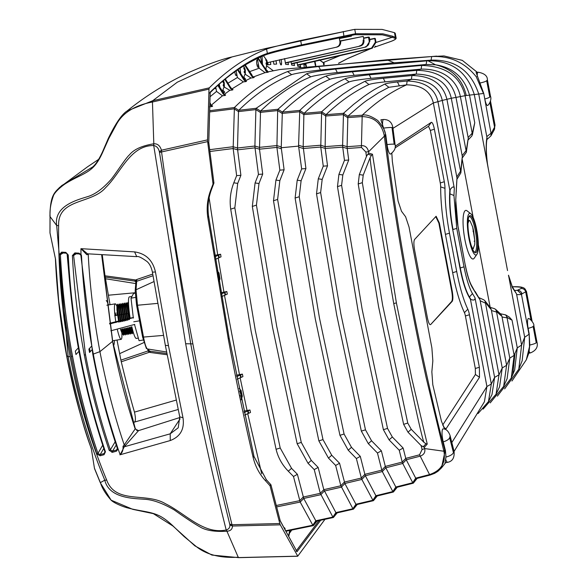 <?xml version="1.0" encoding="UTF-8"?>
<svg xmlns="http://www.w3.org/2000/svg" width="587" height="587" viewBox="0 0 587 587"><rect width="100%" height="100%" fill="white"/><g stroke="black" fill="none" stroke-linecap="round" stroke-linejoin="round"><path stroke-width="0.88" d="M471.258 245.667L472.175 247.758A14.051 3.038 81.4 0 0 473.276 248.323L474.7 244.544A14.051 3.038 81.4 0 0 474.78 240.831L473.665 231.227L473.005 231.315M467.993 219.824L469.006 220.558L467.949 223.361M473.665 231.227A14.051 3.038 81.4 0 0 473.188 229.011A14.051 3.038 81.4 0 0 472.652 226.949L470.055 220.866L468.066 219.809M474.78 240.831L474.157 241.22M472.652 226.949L470.055 220.866M472.594 249.314L473.232 248.793L474.7 244.544M532.108 321.28L526.466 291.409L521.417 294.168L528.997 334.319L524.683 337.239L521.608 345.061L518.805 369.164L522.151 360.814L524.683 337.239L516.523 293.882L512.488 287.799L508.496 275.641A4.388 1.783 -14.2 0 0 508.511 275.2L521.608 345.061L517.279 347.878L512.04 320.135A310.09 66.984 -98.6 0 1 506.955 317.2L514.146 355.377L509.795 358.107L501.929 316.32A309.907 66.947 -98.6 0 1 496.426 311.235L506.603 365.297L503.675 386.341L490.196 402.902M468.976 213.763A21.073 4.549 81.4 0 0 468.932 238.388A21.073 4.549 81.4 0 0 476.695 254.604A21.073 4.549 81.4 0 0 476.893 254.354A21.073 4.549 81.4 0 0 477.341 233.509A21.073 4.549 81.4 0 0 470.774 213.712A21.073 4.549 81.4 0 0 468.976 213.763M476.893 254.354L474.179 258.229A24.588 5.312 -98.6 0 1 473.944 258.522A24.588 5.312 -98.6 0 1 465.77 243.796A24.588 5.312 -98.6 0 1 463.627 214.138A24.588 5.312 -98.6 0 1 464.941 210.872A24.588 5.312 -98.6 0 1 466.841 210.674A24.588 5.312 -98.6 0 1 467.032 210.814L470.774 213.712M469.358 237.933A18.777 4.058 -98.6 0 1 469.196 216.251A18.777 4.058 -98.6 0 1 476.314 230.434A18.777 4.058 -98.6 0 1 474.641 252.395A18.777 4.058 -98.6 0 1 469.358 237.933M474.179 251.933A17.896 3.867 81.4 0 0 474.656 252.014A17.896 3.867 81.4 0 0 475.331 230.735A17.896 3.867 81.4 0 0 469.321 216.61A17.896 3.867 81.4 0 0 468.888 216.823M382.607 125.559A9.399 2.032 -98.6 0 1 383.604 119.477L380.904 119.785L385.769 134.797L387.053 144.6A9.069 1.959 81.4 0 0 387.42 146.941A9.069 1.959 81.4 0 0 390.582 154.051C394.523 150.94 396.02 147.763 395.073 144.527A7.902 0.704 -7.4 0 0 394.868 144.395L392.63 127.357L392.013 127.57L394.185 144.226L394.868 144.395M453.817 451.249L450.031 436.339L449.635 437.675L453.428 452.584L453.817 451.249A7.902 3.236 -14.3 0 0 453.846 450.456L450.06 435.547C448.497 431.166 446.208 428.943 443.192 428.862A9.069 1.959 81.4 0 0 442.73 439.634A9.069 1.959 81.4 0 0 443.214 441.85L445.445 450.625L445.973 457.009L445.049 462.813L447.676 462.314A9.399 2.032 -98.6 0 1 445.687 459.423M395.19 146.222L431.335 122.316C432.399 122.272 433.411 124.576 434.387 129.206L444.308 181.735A8.783 1.9 -98.6 0 1 444.968 188.317C444.983 202.082 446.48 217.029 449.466 233.164L456.708 271.488C459.804 287.535 463.51 300.111 467.81 309.21A8.783 1.9 -98.6 0 1 469.439 314.749L479.366 367.271L479.513 377.294L446.032 428.855L444.763 428.98L441.468 421.305L432.802 384.779L431.849 371.857L432.839 360.873L431.885 347.959L409.029 227.008L405.61 216.757L401.501 211.269L398.074 201.018L392.343 161.322L391.845 153.295M314.522 61.158L315.351 65.531M315.784 65.487L314.948 61.055M306.392 66.478L305.776 63.286M529.107 351.327L528.777 353.205L530.545 352.875A9.399 2.032 -98.6 0 1 529.107 351.327L529.79 345.017L529.181 333.834L529.489 346.668L526.319 359.787L511.959 381.022M324.163 64.636L324.09 63.125L323.452 62.853L323.54 64.702M323.452 62.853L319.086 59.691L324.09 63.125M489.918 102.6L494.562 127.181L495.046 125.141L490.483 100.964M477.165 76.442A9.399 2.032 -98.6 0 1 478.229 72.223L476.094 72.465L483.761 93.48L484.796 98.961A8.291 1.79 81.4 0 0 487.79 105.396C489.353 104.104 491.862 99.57 490.475 96.129L487.393 79.788A7.902 1.313 169.3 0 1 487.254 80.111L486.696 80.705L489.785 97.046L490.343 96.444L487.254 80.111M477.341 72.326L462.255 60.329L443.992 55.941L462.365 60.395L477.282 72.326M483.761 93.48L491.084 133.623L494.562 127.181A4.388 4.124 28.8 0 1 494.173 129.932L490.923 135.883L486.88 139.581M491.48 132.787A4.388 4.124 28.8 0 1 491.084 135.538M305.299 63.403A3.962 0.858 -98.6 0 1 305.622 64.775A3.962 0.858 -98.6 0 1 305.864 66.529M304.227 66.713A3.962 0.858 -98.6 0 1 304.154 66.36A3.962 0.858 -98.6 0 1 303.861 63.756M281.092 59.368A3.962 0.858 -98.6 0 1 281.276 60.248A3.962 0.858 -98.6 0 1 281.268 64.878A3.962 0.858 -98.6 0 1 279.808 61.826A3.962 0.858 -98.6 0 1 279.544 59.742M215.546 87.566A3.691 0.8 -98.6 0 1 214.747 88.307M236.546 72.949A3.691 0.8 -98.6 0 1 236.128 75.606A3.691 0.8 -98.6 0 1 234.947 72.693A3.691 0.8 -98.6 0 1 234.807 71.827M258.478 64.687A3.691 0.8 -98.6 0 1 258.053 67.336A3.691 0.8 -98.6 0 1 256.871 64.423A3.691 0.8 -98.6 0 1 256.739 60.395A3.691 0.8 -98.6 0 1 257.854 61.386M262.066 63.741L260.393 56.271M289.464 533.238L291.761 530.083M300.214 64.665L300.669 67.072L297.785 66.302L297.073 62.545M294.087 63.286L294.513 65.568L291.68 65.054L291.035 61.664M288.048 62.405L288.459 64.599L285.664 64.313L284.578 58.546M275.956 60.593L276.616 64.078L273.902 64.21L273.337 61.224M270.343 61.951L270.82 64.467L268.142 64.79L267.723 62.589M533.686 325.836L533.128 326.438L536.217 342.771L536.775 342.177L533.686 325.836A7.902 1.313 169.3 0 0 533.818 325.521C534.449 323.958 530.45 318.822 528.689 318.536A8.291 1.79 81.4 0 0 528.139 328.353L529.181 333.834M531.008 320.032L525.747 292.194A4.388 4.278 -115.5 0 0 521.161 288.474C523.105 287.381 520.023 286.823 511.923 286.794M521.946 294.014A4.388 4.278 -115.5 0 0 517.36 290.286L521.161 288.474M487.474 163.861L488.318 168.873L487.364 163.795C485.948 152.547 485.809 143.734 486.946 137.351L487.027 138.803C485.97 144.483 486.124 152.84 487.474 163.861L487.474 163.861A4.388 0.374 -7.5 0 0 487.364 163.795L474.245 94.382C466.848 71.687 451.418 60.476 427.952 60.755L435.554 64.812C452.063 68.738 462.307 78.966 466.269 95.498L465.08 95.696L472.308 133.821A310.09 66.984 -98.6 0 1 474.751 122.786L469.505 95.043C464.368 77.528 453.054 67.454 435.554 64.812L426.074 64.482L421.701 65.428C445.68 66.104 460.142 76.193 465.08 95.696L455.989 97.413L466.232 151.402A309.907 66.947 -98.6 0 1 468.272 138.187L460.355 96.451C457.236 81.314 444.278 68.642 421.121 69.127L416.792 70.33L369.26 74.791C356.346 76.171 348.267 77.506 345.024 78.783C337.408 82.187 329.747 86.605 322.028 92.02C315.674 96.466 306.267 104.075 299.774 110.422L304.161 113.284C318.829 99.306 333.812 88.857 349.104 81.945C352.075 80.786 359.383 79.583 371.035 78.342L416.227 74.079C436.097 74.776 447.786 82.84 451.286 98.256L455.989 97.413C451.564 79.839 438.496 70.814 416.792 70.33L416.227 74.079L411.949 75.532C431.408 75.862 443.082 83.853 446.964 99.504L460.744 172.116A309.723 66.903 -98.6 0 1 462.329 156.465L451.286 98.256L442.275 100.428C439.208 86.876 428.914 79.839 411.392 79.318L407.151 81.013C424.834 81.549 435.121 88.527 438.012 101.947L454.316 188.229L453.949 195.522L456.752 228.38L453.01 229.539C450.552 216.185 449.532 204.239 449.95 193.71L450.156 189.704C452.284 186.637 453.67 186.145 454.316 188.229M443.999 55.941L431.68 56.543L431.085 60.145L427.952 60.755L335.537 69.046C320.238 70.785 310.618 72.355 306.678 73.749L256.167 108.294L238.777 110.29C255.594 93.773 273.219 81.894 291.636 74.659C295.555 73.338 305.181 71.775 320.502 69.97L394.178 62.787L431.085 60.145C455.145 59.448 471.031 70.748 478.735 94.045L483.49 93.487L476.226 76.736C464.743 62.398 449.899 55.67 431.68 56.543L386.782 59.786L318.741 66.514C302.18 68.466 291.79 70.154 287.571 71.585C269.044 78.885 251.324 90.875 234.404 107.538L238.777 110.29L238.491 111.596L234.125 108.83L209.647 111.934M486.946 137.351L478.735 94.045L466.269 95.498M491.084 133.623L490.923 135.883M436.633 56.117L280.028 69.486L267.312 71.996M258.236 57.966L266.146 69.89L265.595 70.058L257.722 58.201M251.684 76.222L252.227 75.972L254.193 77.44L253.657 77.689L251.684 76.222L244.742 65.223M244.009 80.118L244.537 79.825L246.503 81.285L245.975 81.578L244.009 80.118L237.574 69.882M224.278 87.067L229.84 90.317L232.489 89.994L230.522 88.542L224.88 79.458M225.371 79.054L231.043 88.182L233.01 89.635L232.489 89.994M230.882 87.302L230.361 87.661M223.141 94.008L223.654 93.612L225.621 95.065L225.107 95.461L223.141 94.008L217.88 85.453M210.161 105.073L210.66 104.611L212.626 106.064L212.127 106.526L210.161 105.073L209.875 103.84M325.829 76.156C317.692 79.619 309.576 84.176 301.476 89.818L289.618 98.858L277.959 109.263L282.34 112.088C297.814 97.222 313.671 86.289 329.909 79.289C333.167 78.064 341.245 76.743 354.152 75.327L421.121 69.127L421.701 65.428L352.376 71.805C338.273 73.36 329.417 74.806 325.829 76.156L329.909 79.289M360.293 456.363L364.865 474.333L361.35 478.038L356.382 458.55L360.293 456.363L351.481 447.338L344.07 434.02L319.423 317.78L299.231 196.74L301.109 180.767L305.915 168.564L303.185 146.691L303.875 114.619L299.495 111.75L282.053 113.416L277.673 110.576L277.959 109.263L260.54 111.082C276.822 95.314 293.559 83.904 310.75 76.86C314.309 75.584 323.166 74.138 337.305 72.531L426.074 64.482L426.808 60.799M276.58 506.926L300.192 502.061L303.721 498.436L297.396 474.303L291.548 468.338L280.204 447.991L255.294 330.312L234.829 207.842L237.713 183.393L240.897 175.308L237.618 149.832L255.015 147.851L258.449 174.405L255.081 182.946L252.322 206.433L272.559 327.421L297.154 443.713L308.05 463.29L314.228 469.6L318.139 467.413L323.811 489.661L340.842 485.765L352.912 508.746L353.513 509.098L356.507 504.615L355.905 504.248L352.912 508.746L353.513 509.098L357.263 504.497M318.139 467.413L311.301 460.428L301.27 442.415L276.668 326.137L256.438 205.142L258.984 183.526L262.705 174.075L259.483 149.186L255.015 147.851L254.905 146.031L259.373 147.366L276.793 145.569L281.268 146.933L282.34 112.088L299.774 110.422L298.556 146.112L301.659 168.902L297.213 180.187L295.114 198.039L315.314 319.064L339.946 435.319L348.23 450.2L356.382 458.55M503.675 386.341L507.117 378.696L509.795 358.107L506.603 365.297L502.237 367.939L491.275 309.657A309.723 66.903 -98.6 0 1 485.31 302.129L498.994 374.851L494.614 377.404L479.997 299.737A309.54 66.867 -98.6 0 1 475.624 292.913L472.249 287.337C469.556 282.685 467.252 275.384 465.315 265.427L458.051 226.993L455.754 200.086L456.246 190.335A309.54 66.867 -98.6 0 1 456.994 177.986L442.275 100.428L433.338 102.96L392.96 128.348M434.387 129.206L430.344 130.424L428.517 126.286L431.335 122.316M395.066 147.909L428.517 126.286M479.513 377.294L475.411 374.499L442.62 425.157M475.411 374.499L475.323 368.489L479.366 367.271M444.968 188.317L440.668 186.901A5.268 1.137 81.4 0 0 440.265 182.946L444.308 181.735M440.668 186.901C440.676 201.473 442.26 217.3 445.43 234.374L452.665 272.698C455.945 289.692 459.863 303.002 464.427 312.636L467.81 309.21M469.439 314.749L465.403 315.96A5.268 1.137 81.4 0 0 464.42 312.636M465.403 315.96L475.323 368.489M414.539 249.754L427.402 317.824C428.473 322.85 429.552 325.103 430.638 324.582L451.697 301.41C452.577 299.818 452.584 296.398 451.719 291.152L438.856 223.082L439.362 223.009L436.126 216.251L414.561 239.496C413.681 241.088 413.674 244.508 414.539 249.754M435.767 216.64L438.856 223.082M430.638 324.582L452.21 301.336C453.098 299.766 453.105 296.347 452.225 291.071L439.362 223.009M430.344 130.424L440.265 182.946M456.752 228.38L464.016 266.828C466.394 279.03 469.211 287.946 472.476 293.581L475.008 297.756C475.191 300.023 473.819 300.595 470.891 299.465L469.505 297.176C465.946 291.049 462.872 281.327 460.274 267.995L452.709 229.59C450.244 216.163 449.224 204.21 449.649 193.732L453.949 195.522M452.709 229.59L459.973 268.039L464.016 266.828M472.476 293.581L469.211 297.242C465.638 291.071 462.556 281.342 459.973 268.039M368.959 84.535C371.16 83.648 376.546 82.76 385.116 81.864L411.392 79.318L411.949 75.532L383.333 78.284C373.457 79.326 367.301 80.346 364.872 81.336L353.807 87.133L342.911 94.191L332.183 102.417L321.617 111.772L326.005 114.663C339.792 101.558 354.108 91.513 368.959 84.535L364.872 81.336M403.144 448.057L405.764 458.381L402.234 462.079L399.233 450.236L403.144 448.057L392.329 436.999L387.523 428.393L362.172 309.43L341.597 185.323L342.823 174.977L348.715 160.024L347.211 148.496L361.482 147.476L365.862 152.026L366.449 156.465L367.785 154.22L371.476 155.298L372.481 154.227L368.783 153.156L368.599 151.74C367.528 147.484 365.143 145.459 361.445 145.664L362.201 115.221C376.414 101.808 391.213 91.682 406.6 84.844L407.151 81.013L397.443 81.967C390.546 82.694 386.312 83.398 384.756 84.08C375.335 88.997 375.46 88.549 363.815 96.532L353.579 104.398L343.483 113.291L326.005 114.663L325.719 116.013L343.197 114.656L347.57 117.613L361.915 116.6C373.897 116.835 381.301 122.954 384.133 134.966L385.373 135.171C385.784 131.737 383.238 126.836 377.727 120.482C370.955 115.925 365.782 114.171 362.201 115.221L347.864 116.233C358.217 107.01 364.945 101.478 368.049 99.629L378.366 92.9L388.851 87.302L406.6 84.844C421.547 85.086 430.462 91.124 433.338 102.96L449.825 190.217L449.649 193.732M298.71 145.312L303.185 146.691L320.649 145.224L325.132 146.633L325.242 148.445L320.759 147.043L321.617 111.772L304.161 113.284L303.875 114.619L321.331 113.108L325.719 116.013L325.132 146.633L342.617 145.319L343.483 113.291L347.864 116.233L347.093 146.691L361.445 145.664L361.482 147.476M305.915 168.564L301.659 168.902M381.374 450.831L385.321 466.408L381.814 470.136L377.463 453.017L381.374 450.831L371.564 440.778L365.466 429.816L340.798 313.605L320.634 192.551L322.175 179.395L327.524 165.828L323.261 166.158L320.759 147.043L303.296 148.504L298.82 147.132M327.524 165.828L325.242 148.445L342.727 147.139L344.459 160.354L338.919 174.398L337.474 186.622L358.07 310.714L383.399 429.691L389.078 439.861L399.233 450.236M348.715 160.024L344.459 160.354M342.727 147.139L347.211 148.496L347.093 146.691L342.617 145.319L342.727 147.139M367.785 154.22L368.783 153.156M323.261 166.158L318.279 178.815L316.51 193.849L336.689 314.889L361.343 431.115L368.313 443.647L377.463 453.017M276.213 505.51L299.686 500.667L303.222 497.042L320.289 493.315L332.88 517.066L315.806 520.779L303.721 498.436L320.788 494.709L324.317 491.055L341.341 487.166L344.863 483.483L339.557 463.253L331.728 455.248L322.997 439.597L298.042 321.962L277.622 199.441L279.838 180.642L284.108 169.804L281.378 148.753L276.903 147.388L279.852 170.142L275.941 180.062L273.498 200.739L293.94 323.239L318.873 440.896L328.478 458.117L335.647 465.44L340.842 485.765L344.364 482.088L361.35 478.038L361.841 479.44L365.356 475.727L375.885 495.714L372.899 500.241L373.501 500.608L376.494 496.088L375.885 495.714L392.842 491.568L393.451 491.943L396.438 487.393L395.821 487.005L396.438 487.393M284.108 169.804L279.852 170.142M395.821 487.005L385.813 467.81L402.733 463.481L412.749 482.727L395.821 487.005L392.842 491.568L393.451 491.943L397.23 487.247M412.749 482.727L413.365 483.116L416.322 478.559L415.699 478.163L412.749 482.727L413.365 483.116L417.137 478.405M384.133 134.966L384.346 136.177C386.65 154.836 391.478 189.968 395.704 216.486C399.608 241.374 405.008 272.728 409.873 298.284C417.643 338.787 420.6 352.339 426.169 377.727L443.882 451.234L424.687 448.563L424.364 447.294L421.077 445.562L422.075 449.554L424.687 448.563C425.45 452.284 423.924 454.83 420.116 456.187L406.248 459.782L402.733 463.481L402.234 462.079L385.321 466.408L385.813 467.81L382.306 471.544L381.814 470.136L364.865 474.333L365.356 475.727L382.306 471.544L392.842 491.568M372.899 500.241L355.905 504.248L344.863 483.483L361.841 479.44L372.899 500.241L373.501 500.608L377.272 495.956M406.248 459.782L405.764 458.381L419.551 454.808L429.552 474.575L415.699 478.163L406.248 459.782M422.075 449.554L419.551 454.808M365.862 152.026L368.599 151.74L384.346 136.177L385.498 136.243C391.955 188.126 400.422 241.969 410.915 297.77C420.71 350.087 433.177 405.844 444.814 450.163L443.882 451.234L444.095 452.335L445.063 451.095L441.497 467.89L437.887 471.339L434.637 473.342L430.073 475.059L416.205 478.647M444.095 452.335C445.614 463.29 440.764 470.708 429.552 474.575L430.176 474.978L429.552 474.575M416.322 478.559L415.699 478.163M454.067 451.447L484.4 401.779L486.917 386.517L470.429 299.26L470.891 299.465M451.836 442.532L486.917 386.517L491.312 384.037L488.472 401.552L478.053 413.571M376.494 496.088L375.885 495.714M339.557 463.253L335.647 465.44M366.449 156.465L359.317 174.566L358.209 183.966L378.578 306.685L403.629 424.357L407.752 423.058L411.245 429.317L423.968 442.356L425.979 443.735L423.095 446.956M407.752 423.058L382.687 305.401L362.333 182.667L363.221 175.146L370.155 157.536C370.236 165.042 378.094 213.719 393.73 303.552C411.575 390.927 421.657 437.198 423.968 442.356M421.077 445.562L407.994 432.186L403.629 424.357M372.481 154.227L396.401 302.899L412.052 379.54L427.248 444.08L425.979 443.735M427.248 444.08L424.364 447.294M371.476 155.298L370.155 157.536M281.378 148.753L281.114 147.741L298.556 146.112M469.211 297.242L470.429 299.26M450.156 189.704L449.825 190.217M475.008 297.756L491.312 384.037L494.614 377.404L491.987 394.559L488.472 401.552M496.081 394.185L499.559 386.87L502.237 367.939L498.994 374.851L496.081 394.185L483.108 409.132M356.507 504.615L355.905 504.248M336.476 512.965L335.881 512.605L332.88 517.066L333.475 517.418L336.476 512.965L335.881 512.605L352.912 508.746M314.228 469.6L320.289 493.315L323.811 489.661L335.881 512.605M209.64 149.692L233.046 146.721L237.508 148.012L237.618 149.832L233.149 148.54L236.642 175.645L233.809 182.814C230.493 191.325 229.451 200.101 230.706 209.141L251.185 331.596L276.081 449.29C278.106 457.596 282.186 464.904 288.305 471.2L293.485 476.49L297.396 474.303M240.897 175.308L236.642 175.645M262.705 174.075L258.449 174.405M259.483 149.186L276.903 147.388L277.673 110.576L260.261 112.396L255.888 109.6L238.491 111.596L237.508 148.012L254.905 146.031L255.888 109.6L256.167 108.294L260.54 111.082L259.483 149.186M281.114 147.741L281.268 146.933M462.086 158.189L466.327 152.341L468.272 138.187M467.861 140.264L471.853 135.979L472.308 133.821M466.327 152.341L466.232 151.402M456.891 179.373L460.854 172.886L462.329 156.465M460.854 172.886L460.744 172.116M455.754 200.086L456.994 177.986M475.191 291.526L479.997 299.737M478.559 297.484L483.769 299.803L484.803 300.632L485.31 302.129M484.803 300.632L490.556 307.889L491.275 309.657M489.382 307.126L494.43 308.645L495.626 309.371L496.426 311.235M495.626 309.371L500.784 314.126L501.929 316.32M499.566 313.568L505.671 314.896L506.955 317.2M514.997 353.374L517.279 347.878L514.645 370.023L512.796 374.433L514.997 353.374L514.146 355.377L511.255 378.006L497.372 396.152M337.217 512.862L333.475 517.418L332.88 517.066M316.4 521.131L315.806 520.779L312.798 525.204L313.392 525.548L316.4 521.131L315.806 520.779M214.879 256.761L220.602 254.23L221.02 256.842L215.304 259.373M218.32 255.264L218.746 257.876M221.145 294.043L226.839 291.541L227.294 294.124L221.593 296.626M224.586 292.546L225.041 295.129M236.664 376.627L242.402 374.11L242.915 376.627L237.17 379.151M240.156 375.115L240.663 377.632M244.155 412.566L249.959 409.997L250.502 412.485L244.691 415.06M247.685 411.032L248.22 413.527M240.149 377.859L247.039 410.489L249.959 409.997M247.039 410.489L243.862 411.201M239.07 388.433L241.081 390.436L242.292 396.174A4.388 0.536 -159.6 0 1 241.595 395.939M242.292 396.174L241.719 398.287M241.081 390.436A4.388 1.343 134.3 0 1 239.922 391.514M241.228 394.163L240.325 392.05M224.498 295.364L239.481 374.594L242.402 374.11M239.481 374.594L236.392 375.284M226.839 291.541L220.91 292.693M217.183 270.783L219.01 272.955L220.008 278.906L219.245 278.59M220.008 278.906L219.002 281.628M219.01 272.955A4.388 0.712 138 0 1 218.173 273.703M218.225 258.104L223.918 292.025M220.602 254.23L214.659 255.382M209.86 151.49L233.149 148.54L234.404 107.538L209.684 110.679M209.471 106.849L212.127 106.526M209.911 102.688L210.447 103.495L209.948 103.95M210.447 103.495L210.66 104.611M210.08 96.708L216.552 91.418L222.451 95.784L225.107 95.461M215.781 87.353L216.552 91.418M218.364 85.02L223.478 92.665L222.965 93.062M223.478 92.665L223.654 93.612M223.141 92.166A4.388 3.911 -50.6 0 1 224.718 92.159L223.39 93.142M223.104 90.266L224.718 92.159M228.094 83.127L237.412 77.513L243.319 81.894L245.975 81.578M236.157 70.866L237.412 77.513M238.065 69.545L244.383 79.018L243.854 79.311M244.383 79.018L244.537 79.825M244.419 79.186A4.388 3.911 -54.8 0 1 245.726 79.245L244.265 79.979M244.045 77.381L245.726 79.245M245.256 74.263L251.001 78.005L253.657 77.689M245.241 64.922L252.08 75.187L251.537 75.437M252.08 75.187L252.227 75.972M249.695 71.599L259.146 68.231L265.06 72.641L267.709 72.318L265.742 70.851L265.595 70.058M257.289 58.406L259.146 68.231M265.742 70.851L266.3 70.682L268.266 72.157L267.709 72.318M265.874 69.281L267.628 71.108A4.388 3.911 120.4 0 0 266.395 71.012M267.136 66.192L273.094 70.609M267.628 71.108L266.747 71.577M474.751 122.786L472.374 134.959M490.174 307.375L478.317 244.618M473.188 217.469L462.196 159.304M505.671 314.896L509.303 317.075L512.04 320.135M518.805 369.164L504.637 388.873M317.112 521.043L313.392 525.548L312.798 525.204L285.686 530.773M293.485 476.49L300.192 502.061L312.798 525.204M285.194 528.99L284.512 527.728L284.079 527.83M290.117 530.413L288.738 536.379M288.503 535.946L289.765 530.479M521.417 294.168L517.36 290.286L514.373 290.448M514.381 290.462L517.125 290.382M516.523 293.882L514.828 290.939M488.318 168.873L507.535 270.57M153.801 143.793L152.451 101.999L208.987 89.136L207.541 139.882L161.454 150.213L160.097 151.27A3.515 1.761 39.3 0 0 160.537 152.18L159.517 152.583L190.738 343.843C202.625 407.334 215.612 467.413 229.708 524.074L230.786 525.387L232.467 526.033L231.99 524.719C217.836 467.839 204.797 407.554 192.874 343.872L185.661 343.747C198.179 410.496 211.687 472.572 226.193 529.973L227.008 531.22C230.552 530.949 232.364 529.217 232.467 526.033L280.278 524.837L279.801 523.523L231.99 524.719L229.708 524.074C230.353 526.965 229.238 528.931 226.369 529.958L226.193 529.973C203.462 534.757 185.712 513.662 165.336 503.668C145.936 492.031 115.705 504.556 106.709 480.129C90.457 440.852 78.262 399.696 70.132 356.661C62.009 313.671 58.172 269.991 58.619 225.613C57.797 198.098 91.572 204.298 105.616 187.635C121.245 172.483 129.925 145.569 153.552 145.532L153.801 143.8C157.514 143.551 160.06 145.686 161.454 150.213L161.557 151.945L160.537 152.18M133.366 422.743L134.342 422.134C135.722 421.415 135.766 418.076 134.474 412.118C130.674 399.277 126.271 382.504 121.267 361.79L149.465 352.215L147.902 350.975L120.907 360.139L121.267 361.79M369.979 40.965L369.164 40.826L368.46 37.076L369.267 37.216L369.979 40.965L366.127 46.953L291.468 63.939M368.511 37.363L363.61 38.346M291.401 63.601L366.127 46.953M287.747 64.519L288.415 64.35M365.319 46.806C368.152 46.028 369.436 44.04 369.164 40.826M280.527 64.284L281.533 64.027M285.429 63.051L360.095 46.094L285.377 62.787M281.562 63.741L280.417 64.027M360.095 46.094C362.935 45.316 364.219 43.328 363.947 40.136L363.148 40.063C363.419 43.255 362.135 45.236 359.295 46.021M363.947 40.136L363.243 36.394L339.88 41.229M336.043 47.268C338.89 46.483 340.181 44.517 339.91 41.376L340.665 41.229C340.937 44.37 339.646 46.336 336.799 47.121L267.356 62.684M258.485 64.871L257.047 65.23M339.91 41.376L339.213 37.685M369.722 39.63L374.623 38.639M375.387 42.125L374.667 38.353L375.284 38.515L375.996 42.286L375.387 42.125L371.534 48.134L297.528 64.952M297.602 65.318L372.158 48.295L375.996 42.286M208.987 89.136L209.273 87.859L152.715 100.722L177.318 82.187L231.968 56.946L266.116 48.42L352.904 29.68M50.027 215.943L49.976 232.878L50.064 215.943C49.675 210.036 50.731 203.484 53.248 196.285C54.261 192.022 63.249 184.795 66.691 182.931C76.479 176.856 86.164 173.935 92.577 167.831C96.048 164.646 99.328 159.657 102.417 152.855L108.844 138.429L116.189 124.892C122.331 113.086 134.342 105.477 152.216 102.05L152.943 100.663M152.216 102.05L152.715 100.722L127.13 110.965C121.942 114.149 115.69 123.255 108.375 138.275L102.622 151.607C99.152 159.158 95.864 164.257 92.761 166.906L61.848 185.507C54.496 192.323 50.35 194.48 49.939 215.935M59.228 187.723L87.426 166.891L98.66 159.348M67.747 255.47L69.171 277.446M119.902 454.83C122.323 452.834 123.358 449.98 123.006 446.281L124.261 446.788L120.188 454.749L117.862 448.307C107.01 415.567 98.829 384.155 93.311 354.071C87.478 324.075 83.537 291.306 81.483 255.756L80.947 255.727L92.79 353.998C98.887 386.319 107.061 417.724 117.319 448.211L117.217 449.473L116.417 450.06L117.378 448.453M80.801 255.132L79.01 253.158L74.887 252.909L75.239 253.723L79.362 253.966L80.823 255.14L81.263 254.883L81.483 255.756L80.947 255.727L81.432 255.404M168.469 345.67L182.99 417.731L179.754 416.865L165.336 345.31L168.469 345.67L155.452 271.979C152.781 260.276 145.833 253.577 134.599 251.889L80.947 248.668L86.825 254.736L88.211 254.288C89.899 286.405 93.81 318.851 99.937 351.642C106.196 384.404 114.289 415.508 124.231 444.939L135.304 428.708L112.565 341.333C118.2 371.021 125.728 400.224 135.164 428.936L138.539 430.638L124.239 446.795M155.452 271.979L152.407 272.148L165.336 345.31M86.825 254.736L87.786 253.811L136.742 256.658L134.599 251.889M136.742 256.658C138.158 255.976 141.584 257.59 147.014 261.516C149.553 263.666 151.351 267.21 152.407 272.148M123.006 446.281L124.231 444.939L125.42 445.57M124.261 446.788L170.215 433.815L170.245 440.551L120.188 454.749M182.99 417.731C184.67 429.046 180.422 436.647 170.245 440.551M179.754 416.865L178.221 427.806L170.215 433.815L180.07 418.847M279.801 523.523L270.057 485.801L265.397 480.643C259.432 474.091 255.345 466.386 253.144 457.515C244.53 420.681 236.275 381.396 228.387 339.653L207.761 217.344C206.448 207.989 207.387 199.044 210.579 190.511L213.037 184.01L207.637 141.614L161.557 151.945C170.604 218.107 181.045 282.076 192.874 343.872M253.144 457.515L254.01 456.583L266.293 479.682L270.945 484.847L270.409 484.811M270.057 485.801L270.945 484.847L280.285 521.021L297.022 551.729L280.234 520.772M318.983 520.64L296.457 550.547M320.656 520.28L297.022 551.729L296.142 550.929M279.625 520.493L280.285 521.021L279.625 520.493M270.952 484.803L280.285 521.021M324.956 519.348L297.756 556.16L280.278 524.837M297.756 556.16L239.276 557.562M49.976 232.878L55.567 259.381L58.678 300.955L66.771 356.052C75.532 398.03 83.706 428.811 91.286 448.417L94.434 468.177L100.546 483.086C102.27 488.362 105.601 493.828 110.539 499.493C113.005 502.942 124.165 507.19 128.113 508.034C139.633 511.108 149.942 511.49 158.233 515.283C162.672 517.235 167.559 520.75 172.894 525.835L184.069 536.533L195.787 546.159C205.912 554.554 220.059 558.237 238.227 557.224L239.041 557.562L238.227 557.224L226.369 529.958M70.132 356.661L68.143 356.639C76.193 399.409 88.41 440.588 104.794 480.166C109.116 498.517 134.012 498.458 144.329 499.251C152.583 499.618 162.548 503.176 174.207 509.912C185.448 517.881 193.937 523.494 199.69 526.744C205.567 530.428 214.593 531.925 226.758 531.235M66.742 355.751L68.143 356.639L56.682 225.525C53.674 205.677 77.755 199.8 87.177 196.77C94.977 194.561 103.136 188.559 111.64 178.764C117.092 171.705 126.022 157.683 129.426 154.88C133.785 149.465 141.827 145.781 153.559 143.837M96.811 453.92L97.941 453.369C87.287 421.972 78.812 389.577 72.517 356.199C66.206 322.85 62.171 289.009 60.402 254.685L59.184 254.78C60.806 287.909 64.856 321.823 71.335 356.522C77.601 389.805 86.091 422.266 96.811 453.92L100.164 455.791L100.15 454.661L97.941 453.369L102.718 445.188M63.183 252.212L61.151 253.151L62.039 252.931L61.686 252.117L59.184 254.78M63.095 252.997L60.402 254.685L61.151 253.151M62.039 252.931L66.162 253.18L68.246 254.971L65.81 252.366L61.686 252.117M104.956 451.829L104.831 452.973L104.912 451.785C94.382 420.652 85.996 388.55 79.751 355.487C73.507 322.454 69.493 288.943 67.725 254.949L68.246 254.971C69.875 287.777 73.889 321.294 80.287 355.524C86.48 388.425 94.867 420.527 105.44 451.829L104.038 454.698L104.024 453.568L100.15 454.661L103.789 448.431M65.81 252.366L67.725 254.949C69.508 288.921 73.522 322.424 79.773 355.458C86.01 388.513 94.39 420.6 104.919 451.726L105.44 451.829L104.919 451.726M89.554 348.362L90.215 351.752M67.079 253.599L69.515 280.931M78.357 347.864L75.327 351.121L75.972 354.526L78.974 351.29M104.831 452.973L104.024 453.568L104.963 451.968M116.219 444.997L112.543 451.154L116.417 450.06L116.424 451.183L112.557 452.284L109.204 450.405C98.77 419.404 90.486 387.625 84.352 355.069C78.02 321.155 74.035 287.99 72.392 255.572L73.602 255.47L76.207 253.789M109.204 450.405L110.334 449.862C99.959 419.096 91.697 387.391 85.533 354.746L73.602 255.47L74.336 253.951L75.143 253.716M115.162 441.776L110.334 449.862L112.543 451.154L112.557 452.284M91.374 346.403L88.894 349.082L89.532 352.479L91.99 349.837M117.965 449.15L117.407 448.762L117.965 449.15L116.424 451.183M104.038 454.698L100.164 455.791M117.862 448.307L117.319 448.211L117.862 448.307M80.947 248.668L80.947 255.727M79.311 253.973L75.239 253.723M81.263 254.883L79.01 253.158M74.887 252.909L72.392 255.572M87.536 253.841L81.395 248.69M101.624 254.619L112.565 341.333L99.937 351.642L93.311 354.071M88.292 253.841L88.211 254.288L89.07 253.892M137.329 430.418L138.495 430.653M138.539 430.638L179.886 417.511M136.588 305.115L135.179 290.969L136.58 305.152L137.49 305.24L136.03 289.765L136.683 281.29L135.92 282.244L134.709 280.96L136.61 279.559L152.73 274.085M149.127 350.857L149.89 351.195L150.382 352.486L167.134 354.753M148.709 349.94L147.99 351.231M150.382 352.486L149.465 352.215L149.45 351.07M149.135 350.865L147.205 348.913C145.877 347.093 144.651 343.197 143.536 337.224L137.49 305.24L157.705 303.384M135.179 290.969L135.876 282.024M136.294 281.459L135.817 279.984L105.022 275.824L110.026 304.704M153.002 275.751L136.683 281.29A1.754 0.903 71.2 0 0 136.61 279.559M102.241 254.655L105.022 275.824M135.861 282.068L134.709 280.96M49.932 216.442L56.682 225.525L58.619 225.613M61.782 252.124L61.811 252.74M207.541 139.882L207.637 141.614M160.097 151.27L159.517 152.583C158.85 148.555 156.92 146.192 153.721 145.51L153.801 143.8M185.661 343.747L153.721 145.51M210.579 190.511L211.474 189.55C208.26 198.215 207.314 207.167 208.634 216.412L229.246 338.736L254.01 456.583L253.437 456.363L254.01 456.583M211.474 189.55L210.997 189.234L211.474 189.55L213.925 183.056L208.745 142.406L210.175 92.108C231.586 71.878 250.656 58.986 267.386 53.432L266.564 49.066C246.848 56.623 227.749 69.559 209.273 87.859M213.037 184.01L213.925 183.056L213.375 182.961L213.925 183.056M374.286 47.276L389.614 41.897C394.545 40.217 396.695 38.815 396.071 37.693L395.234 33.276L394.471 32.674L382.137 29.416L354.753 29.35L300.647 40.474L301.483 44.928C283.396 49.014 272.03 51.854 267.386 53.432L266.843 54.386C247.054 62.039 228.101 74.85 209.992 92.819M300.647 40.474C282.633 44.553 271.275 47.415 266.564 49.066M396.071 37.693L392.974 36.313L392.263 37.304L382.313 34.831L354.893 34.692L301.38 45.698L301.483 44.928L355.575 33.701L354.753 29.35M343.263 31.522L343.982 36.746L301.388 45.698C277.225 51.333 265.684 54.239 266.747 54.415M209.647 93.01L210.205 92.335L208.774 142.502L213.932 183.041L211.481 189.542C208.268 198.208 207.321 207.167 208.649 216.412L207.761 217.344M208.268 142.846L208.745 142.406M392.974 36.313L382.966 33.833L355.575 33.701L354.893 34.692M376.025 42.433L392.263 37.304L394.603 38.126L395.315 37.142L394.471 32.674M389.489 41.926C394.846 40.055 396.555 38.786 394.603 38.126M338.648 63.249L348.157 58.289L370.911 48.552M348.157 58.289L338.486 63.264M342.412 54.657L323.29 62.545M303.949 64.988L305.578 64.548M299.216 66.669L300.5 66.177M374.667 38.353L369.671 39.358M304.734 64.761L303.897 64.445M339.249 37.869L345.67 36.643L339.257 37.928M339.359 38.471L351.444 36.137L339.381 38.581M339.836 40.995L363.243 36.394M363.551 38.06L368.46 37.076M106.709 480.129L104.794 480.166L100.355 482.646A3.515 1.115 157 0 1 100.201 482.47A3.515 1.115 157 0 1 100.179 482.235M112.433 451.843L111.86 452.372M120.907 360.139L117.011 340.042M147.983 349.881L147.902 350.975M128.509 303.413L127.944 308.182L129.514 319.401M131.312 326.922L133.029 331.442M128.069 303.824L127.628 303.567L127.313 304.205M128.502 303.141L127.775 302.474L127.357 303.648L127.262 308.292L128.861 319.71M130.652 327.12L132.038 330.965L133.638 333.475M132.244 331.384L133.344 332.521M127.357 303.648L127.364 307.544L129.045 319.644M130.791 327.076L132.464 331.868M127.863 305.79L127.298 304.426M127.672 303.552L126.594 303.736L126.227 308.469L127.863 320.047M129.654 327.399L132.332 332.69L133.359 332.513M132.779 332.191L132.992 331.384M127.871 306.304L127.291 304.587M126.917 303.677L126.11 302.745L125.64 303.927L125.647 307.83L127.379 320.186M129.118 327.539L130.747 332.154L132.141 333.79L132.801 332.609M127.863 306.179L127.298 304.499M126.946 303.677L126.095 302.753L125.684 307.823L127.408 320.179M129.155 327.531L132.178 333.783L132.838 332.602M127.973 308.564L127.306 306.275M126.352 304.103L125.64 304.293M125.64 303.927L125.545 308.579L127.196 320.238M128.986 327.575L130.747 332.154M130.696 331.963L131.958 332.565M132.31 331.494L132.457 330.246M128.003 313.509L129.037 313.333M126.146 306.076L125.611 304.77M125.956 303.839L124.877 304.022L124.51 308.747L126.183 320.509M127.973 327.825L130.615 332.976L131.642 332.8M131.062 332.477L131.275 331.67M131.466 329.3L131.444 327.37M126.256 308.85L125.625 306.678M124.635 304.389L124.195 304.139L123.879 304.77M125.2 303.963L124.341 303.046L123.923 304.213L123.828 308.865L125.508 320.678M127.306 327.986L129.03 332.433L130.483 334.054L131.084 332.895M128.81 331.948L129.925 333.086L130.241 332.851M130.6 331.743L130.732 330.525M126.146 306.59L125.611 304.954M123.923 304.213L123.93 308.109L125.691 320.634M127.438 327.957L129.03 332.433M131.327 328.859L131.253 326.937M126.286 313.796L127.32 313.619M124.429 306.363L123.864 304.991M124.239 304.125L123.16 304.308L122.793 309.033L124.488 320.92M126.293 328.221L128.898 333.255L129.925 333.086M129.338 332.763L129.558 331.956M129.749 329.483L129.727 327.656M124.569 314.074L125.603 313.906M122.712 306.649L122.177 305.343M122.918 304.675L121.443 304.594L121.076 309.32L122.793 321.294M124.598 328.588L127.181 333.541L128.524 333.13M127.621 333.049L127.841 332.235M128.032 329.872L128.01 327.942M124.539 309.136L123.872 306.847M122.522 304.411L122.206 304.866M123.475 304.249L122.676 303.318L122.206 304.499L122.111 309.151L123.813 321.074M125.618 328.368L127.313 332.719L128.707 334.355L129.367 333.181M127.262 332.536L128.208 333.372M128.876 332.066L129.015 330.811M122.822 309.422L122.191 307.25M121.201 304.961L120.753 304.704L120.438 305.343M121.758 304.536L120.907 303.618L120.489 304.785L120.386 309.437L122.111 321.434M123.923 328.727L125.596 333.005L127.049 334.627L127.65 333.467M125.376 332.521L126.491 333.658L126.807 333.416M127.166 332.315L127.298 331.097M122.712 307.162L122.177 305.526M120.489 304.785L120.496 308.681L122.294 321.397M124.055 328.698L125.596 333.005M127.885 329.424L127.834 327.862M122.852 314.361L123.886 314.192M120.995 306.935L120.43 305.563M120.805 304.697L119.726 304.88L119.359 309.606L121.083 321.639M122.903 328.933L125.457 333.827L126.491 333.658M125.904 333.335L126.124 332.521M126.315 330.048L126.293 328.228M120.995 307.449L120.423 305.724M120.041 304.822L119.19 303.897L118.772 305.071L118.779 308.967L120.592 321.735M122.36 329.043L123.879 333.291L125.273 334.928L125.934 333.746M126.168 329.593L126.124 328.258M120.995 307.324L120.43 305.636M120.078 304.814L119.227 303.897L118.816 308.96L120.621 321.727M122.39 329.036L125.31 334.92L125.97 333.746M126.205 329.703L126.154 328.25M121.105 309.709L120.438 307.419M119.477 305.247L118.772 305.438M118.772 305.071L118.669 309.723L120.401 321.771M122.221 329.065L123.879 333.291M123.828 333.108L125.09 333.702M125.442 332.638L125.581 331.384M121.135 314.647L122.162 314.478M119.278 307.214L118.743 305.908M119.08 304.983L118.009 305.167L117.642 309.892L119.374 321.962M121.201 329.263L123.74 334.113L124.774 333.944M124.187 333.614L124.407 332.807M124.598 330.437L124.583 328.595M119.388 309.995L118.757 307.823M117.76 305.534L117.319 305.277L117.004 305.915M115.955 322.542A17.999 2.363 80.6 0 1 115.243 303.839A17.999 2.363 80.6 0 1 116.938 306.355L116.952 310.002L118.691 322.087M120.511 329.388L122.162 333.577L123.615 335.199L124.217 334.032M121.942 333.093L123.365 333.988M123.725 332.88L123.864 331.67M119.278 307.735L118.735 306.091M118.325 305.108L117.473 304.183L117.055 305.357L117.062 309.254L118.875 322.05M120.651 329.366L122.162 333.577M124.451 329.997L124.407 328.625M114.714 315.711L115.294 315.615L115.213 312.849L115.984 315.505L117.011 315.329L116.93 312.563L117.327 313.803M117.701 315.219L118.728 315.043M119.418 314.933L120.445 314.764M124.429 306.876L123.857 305.152M122.206 304.499L122.213 308.395L123.996 321.03M125.75 328.338L127.313 332.719M129.602 329.021L129.544 327.429M124.429 306.752L123.864 305.064M123.512 304.242L122.661 303.325L122.25 308.395L124.033 321.023M125.787 328.331L128.744 334.355L129.404 333.174M129.639 329.138L129.58 327.414M135.142 293.184L133.565 293.441L131.018 298.159L133.337 318.095M135.436 297.426L131.018 298.159M139.545 320.832L133.77 321.793M134.628 324.875L139.06 340.702L143.213 340.012M109.571 323.305L130.145 318.11A21.073 2.766 -99.4 0 1 129.426 296.853L131.95 296.435M130.145 318.11L133.278 317.589M106.254 300.603A22.827 3.001 -99.4 0 1 108.478 304.961M138.334 338.097L136.331 338.435A21.073 2.766 -99.4 0 1 131.84 326.754M114.37 340.475A22.827 3.001 -99.4 0 1 113.533 345.457M134.775 324.413L110.826 330.797M133.491 317.604L109.674 323.973M117.561 308.146A17.999 2.363 80.6 0 0 116.982 306.48M117.429 329.916A17.999 2.363 80.6 0 0 121.142 339.352A17.999 2.363 80.6 0 0 121.891 333.005M121.883 332.961A17.999 2.363 80.6 0 0 121.751 330.929M262.492 64.387L262.096 56.257M265.728 59.823L266.755 61.965A10.515 4.373 165.6 0 1 265.97 63.161L266.285 64.401A10.515 4.373 -14.4 0 0 267.078 63.198L267.364 64.849L267.254 62.567A10.515 4.373 -14.4 0 0 267.254 61.929A10.515 4.373 -14.4 0 0 267.122 61.51L266.806 60.27A10.515 4.373 165.6 0 1 266.865 60.432A10.515 4.373 165.6 0 1 266.938 61.327L265.911 59.192L265.728 59.823M240.765 73.58L240.01 68.239M243.781 68.29L244.838 70.315A10.515 5.188 164.2 0 1 244.104 71.709L244.434 72.883A10.515 5.188 -15.8 0 0 245.168 71.489L245.3 73.661L245.322 70.748A10.515 5.188 -15.8 0 0 245.285 69.978A10.515 5.188 -15.8 0 0 245.131 69.493L244.801 68.319A10.515 5.188 164.2 0 1 244.845 68.422A10.515 5.188 164.2 0 1 244.992 69.574L243.935 67.549L243.781 68.29M245.285 69.978L245.322 72.876M219.905 87.324L219.289 84.205M222.737 81.674L223.83 83.486A10.515 6.42 161.6 0 1 223.185 85.174L223.53 86.23A10.515 6.42 -18.4 0 0 224.175 84.543L224.344 86.494L224.278 83.64A10.515 6.42 -18.4 0 0 224.168 82.62A10.515 6.42 -18.4 0 0 224.007 82.099L223.654 81.043A10.515 6.42 161.6 0 1 223.933 82.584L222.84 80.771L222.737 81.674M223.471 80.624L223.654 81.043M224.168 82.62L224.344 86.494M218.738 277.673L219.222 278.194L218.936 276.264A10.515 9.986 -50.7 0 0 218.239 273.902L217.894 273.623A10.515 9.986 129.3 0 1 218.599 275.985L218.063 276.066M218.599 275.985L217.528 275.56M217.667 276.917L218.731 277.35A10.515 9.986 129.3 0 1 218.613 279.302M218.122 276.389L218.936 276.264L219.083 276.829M218.511 279.845L218.848 280.124A10.515 9.986 -50.7 0 0 219.076 277.629M240.318 392.989L240.553 392.798A10.515 10.265 -99.3 0 1 241.389 395.205L240.09 395.411M240.303 396.805L241.301 396.643A10.515 10.265 80.7 0 1 241.25 398.918M240.553 392.798L240.252 392.85A10.515 10.265 80.7 0 1 241.088 395.256M241.389 395.205L241.675 396.577L240.787 396.717M241.213 399.197L241.514 399.145A10.515 10.265 -99.3 0 0 241.602 396.599M230.786 525.387L230.786 525.387A3.515 1.027 -54.5 0 1 230.918 524.668M470.106 221.123A14.051 3.038 81.4 0 0 469.006 220.558M512.488 287.799A4.388 3.368 -23.9 0 0 512.268 286.654L508.511 275.2M383.825 128.091A7.902 0.704 -7.4 0 1 392.013 127.57M443.214 441.85A7.902 3.236 -14.3 0 0 449.635 437.675M536.775 342.177A7.902 1.313 -10.7 0 0 536.907 341.854C538.286 346.8 536.166 350.468 530.545 352.875M536.217 342.771A7.902 1.313 169.3 0 1 529.79 345.017M489.785 97.046A7.902 1.313 169.3 0 1 484.796 98.961M480.276 82.95A7.902 1.313 -10.7 0 0 486.696 80.705M528.139 328.353A7.902 1.313 -10.7 0 0 533.128 326.438M486.777 136.624L491.011 133.271M230.522 88.542L231.043 88.182M320.502 69.97L318.741 66.514M291.636 74.659L287.571 71.585M258.984 183.526L255.081 182.946M256.438 205.142L252.322 206.433M311.301 460.428L308.05 463.29M443.376 426.969L446.032 428.855M449.466 233.164L445.43 234.374M456.708 271.488L452.665 272.698M451.719 291.152L452.225 291.071M452.21 301.336L451.697 301.41M371.035 78.342L369.26 74.791M349.104 81.945L345.024 78.783M383.333 78.284L385.116 81.864M341.597 185.323L337.474 186.622M320.634 192.551L316.51 193.849M301.109 180.767L297.213 180.187M299.231 196.74L295.114 198.039M279.838 180.642L275.941 180.062M277.622 199.441L273.498 200.739M392.329 436.999L389.078 439.861M371.564 440.778L368.313 443.647M351.481 447.338L348.23 450.2M385.498 136.243L385.769 134.797M410.915 297.77L409.873 298.284M445.445 450.625L445.063 451.095L444.814 450.163M453.428 452.584A7.902 3.236 165.7 0 1 445.973 457.009M450.06 435.547A7.902 3.236 165.7 0 1 450.031 436.339M331.728 455.248L328.478 458.117M322.997 439.597L318.873 440.896M344.07 434.02L339.946 435.319M365.466 429.816L361.343 431.115M387.523 428.393L383.399 429.691M358.209 183.966L362.333 182.667M359.317 174.566L363.221 175.146M407.994 432.186L411.245 429.317M396.401 302.899L393.73 303.552M342.823 174.977L338.919 174.398M322.175 179.395L318.279 178.815M388.851 87.302L384.756 84.08M397.443 81.967L399.233 85.577M383.604 119.477C388.638 119.521 391.69 122.045 392.769 127.041L392.901 127.871A7.902 0.704 172.6 0 0 392.696 127.746M394.185 144.226A7.902 0.704 172.6 0 0 387.053 144.6M301.27 442.415L297.154 443.713M237.713 183.393L233.809 182.814M234.829 207.842L230.706 209.141M354.152 75.327L352.376 71.805M468.118 137.541L472.168 133.212M462.13 155.68L466.049 150.661M456.759 177.069L460.516 171.235M456.363 191.017L456.246 190.335M455.872 200.769C455.292 202.698 456.459 219.501 458.109 226.853L458.051 226.993M458.109 226.853L465.315 265.427M465.374 265.28C467.377 275.237 469.541 282.149 471.86 286.03L472.249 287.337M471.86 286.03L475.624 292.913M485.434 303.119L480.129 300.764M496.543 312.057L491.385 310.516M507.058 317.861L502.032 317.017M291.548 468.338L288.305 471.2M280.204 447.991L276.081 449.29M219.164 257.429L218.738 254.809M225.437 294.703L224.982 292.121M241.059 377.206L240.545 374.689M248.646 413.072L248.103 410.584M247.743 413.732L261.699 473.804M209.119 197.797L217.682 254.714M222.451 95.784L211.034 105.418M229.84 90.317L224.109 94.507M243.319 81.894L231.557 89.129M251.001 78.005L245.175 80.896M265.06 72.641L252.96 77.117M386.782 59.786L394.178 62.787M310.75 76.86L306.678 73.749M337.305 72.531L335.537 69.046M521.476 294.527L516.641 294.659M371.534 48.134L372.158 48.295M265.397 480.643L266.293 479.682M72.517 356.199L71.335 356.522M80.287 355.524L79.773 355.458L80.287 355.524M85.533 354.746L84.352 355.069M135.215 291.387L136.03 289.765L153.97 281.569M166.605 352.002L147.205 348.913L149.89 351.195L166.891 353.491M163.48 335.397L142.626 337.143L136.58 305.152M142.634 337.099L136.602 305.189M134.694 281.07L105.212 277.093M105.609 278.759L135.751 283.565M135.135 292.759L108.375 295.217M208.114 216.5L208.634 216.412L208.114 216.5M228.703 338.67L229.246 338.736L228.703 338.67M370.999 39.373L370.602 39.168M375.262 46.175L376.289 46.556L389.731 41.838M374.242 47.312L376.406 46.498M178.177 409.484L134.342 422.134M134.474 412.118L176.203 400.077M143.837 342.588L119.748 353.601M123.219 331.589L123.813 331.538M472.638 226.802L474.81 240.89M447.676 462.314C452.548 461.309 454.668 457.633 454.037 451.3L453.846 450.456M478.229 72.223C484.378 73.353 487.43 75.877 487.393 79.788M495.046 125.141L494.173 129.932M526.319 359.787L528.814 353.198M533.818 325.521L536.907 341.854M526.466 291.401C524.697 289.222 526.319 286.236 512.253 286.764M396.313 487.474L413.248 483.204M445.628 462.703L441.505 467.883M376.37 496.176L393.334 492.031M392.901 127.871L395.073 144.527M356.382 504.703L373.383 500.689M336.351 513.053L353.389 509.186M316.276 521.219L333.35 517.507M512.796 374.433L511.255 378.006M285.935 531.242L313.267 525.636M512.268 286.654L514.777 290.903M117.312 448.27C107.054 417.775 98.873 386.363 92.775 354.034L80.925 255.734M297.609 556.249L239.026 557.65M61.789 252.748L62.692 252.183M117.51 448.989L117.884 448.373M74.336 253.951L74.982 253.533M117.4 448.82L117.217 449.473M101.771 254.633L112.682 341.047M136.698 430.579L137.563 430.432L135.304 428.708M142.626 337.143L146.39 348.531M91.447 449.106C80.962 419.052 72.693 387.992 66.647 355.935C60.571 323.848 56.829 291.277 55.398 258.236M343.982 36.746L349.03 35.77M301.388 45.698C287.19 48.794 275.67 51.693 266.843 54.386M270.937 484.767L266.293 479.638L254.017 456.51L229.26 338.699L208.649 216.412M338.802 63.235L347.548 58.634L371.028 48.53M231.968 56.946C221.306 59.331 206.639 64.636 187.957 72.869C165.417 83.655 145.143 96.349 127.13 110.958M100.392 482.91L111.126 500.168L132.779 509.34L153.361 513.654L172.96 526.033L194.847 545.837L211.929 555.067L238.784 557.65M94.551 468.683L100.201 482.47M116.938 306.348L117.055 305.357M115.243 303.839L106.863 305.225M121.142 339.352L112.631 340.768M265.808 69.383L267.254 61.929M263.115 55.295L266.865 60.432M243.414 78.335L245.454 72.927M243.546 65.964L244.845 68.422M222.392 91.367L224.432 85.878M217.461 272.463L219.098 276.587M218.9 281.004L219.237 278.018M239.621 391.096L241.506 395.183M241.462 399.916L241.719 396.577"/></g></svg>
